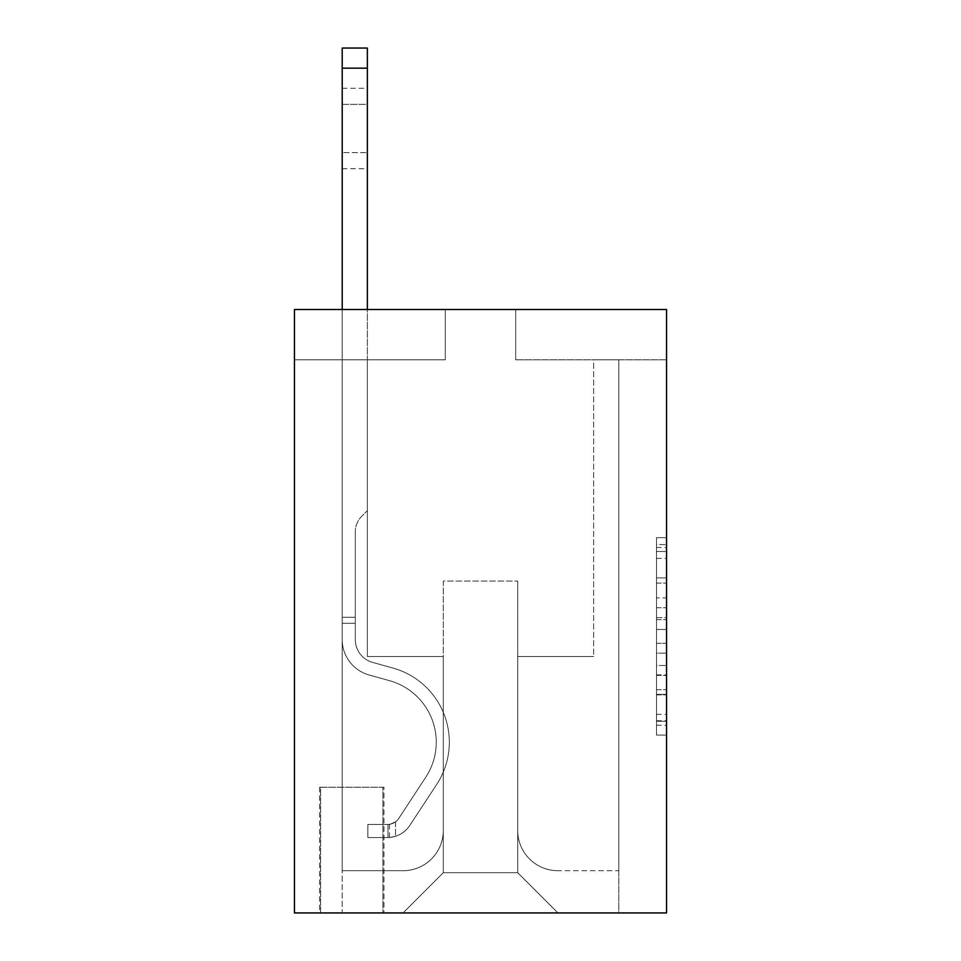 <?xml version="1.0" encoding="UTF-8"?>
<svg xmlns="http://www.w3.org/2000/svg" width="961" height="961" viewBox="0 0 961 961"><rect width="100%" height="100%" fill="white"/><g stroke="black" fill="none" stroke-linecap="round" stroke-linejoin="round"><path stroke-width="0.72" stroke-dasharray="4.8 3.6" d="M656.495 597.886L656.495 629.479L666.55 629.479L666.55 725.231L666.55 547.542L666.55 629.479L656.495 629.479L656.495 544.575L656.495 735.105L656.495 537.667L656.495 721.279L666.55 721.279L656.495 721.279L666.55 721.279L656.495 721.279L656.495 689.686L656.495 735.105L666.55 735.105L666.55 537.667L666.55 720.786L666.55 643.293L656.495 643.293L666.55 643.293L666.55 689.686L666.55 551.482L656.495 551.482L666.55 551.482L666.55 735.105L666.55 547.542L666.55 735.105L656.495 735.105L656.495 537.667L666.55 537.667L666.55 547.542L666.55 537.667L666.55 547.542L666.55 537.667L666.55 544.575L666.55 537.667L656.495 537.667L656.495 551.482L666.55 551.482L656.495 551.482L656.495 597.886L666.55 597.886M383.956 787.239L319.593 787.239L383.956 787.239L383.956 912.95L319.593 912.95L383.956 912.95M319.593 787.239L319.593 912.95M666.55 617.623L666.55 607.76L666.55 617.623L656.495 617.623L656.495 577.897L656.495 694.875L656.495 665.505L666.55 665.505L656.495 665.505L656.495 735.105L666.55 735.105L656.495 735.105L666.55 735.105L656.495 735.105L656.495 537.667L666.55 537.667L656.495 537.667L666.55 537.667L656.495 537.667L656.495 617.623L666.55 617.623M666.55 309.526L666.55 912.95L294.45 912.95L294.45 309.526L445.303 309.526L294.45 309.526L294.45 359.81L445.303 359.81L294.45 359.81L294.45 309.526L666.55 309.526L515.697 309.526L666.55 309.526L666.55 359.81L666.55 309.526M666.55 359.81L515.697 359.81L666.55 359.81M593.646 359.81L618.788 359.81L593.646 359.81L618.788 359.81L593.646 359.81L618.788 359.81L593.646 359.81L618.788 359.81L593.646 359.81L618.788 359.81L593.646 359.81L618.788 359.81L593.646 359.81L618.788 359.81L593.646 359.81L618.788 359.81L593.646 359.81L618.788 359.81L593.646 359.81L618.788 359.81L593.646 359.81L618.788 359.81L593.646 359.81L618.788 359.81L593.646 359.81L618.788 359.81L593.646 359.81L618.788 359.81L593.646 359.81L618.788 359.81L593.646 359.81L618.788 359.81L593.646 359.81L618.788 359.81L593.646 359.81L618.788 359.81L593.646 359.81L618.788 359.81L593.646 359.81L593.646 656.495L517.715 656.495L517.715 872.72L443.285 872.72L517.715 872.72L557.945 912.95L618.788 912.95L618.788 359.81L618.788 912.95L403.055 912.95L557.945 912.95L517.715 872.72L557.945 912.95L517.715 872.72L517.715 581.069L517.715 830.484A40.23 40.23 0 0 0 557.945 870.714L618.788 870.714L618.788 359.81L618.788 870.714L618.788 359.81L618.788 870.714L618.788 359.81L618.788 870.714L618.788 359.81L618.788 870.714L618.788 359.81L618.788 870.714L618.788 359.81L618.788 870.714L618.788 359.81L618.788 870.714L618.788 359.81L618.788 870.714L618.788 359.81L618.788 870.714L618.788 359.81L618.788 870.714L618.788 359.81L618.788 870.714L618.788 359.81L618.788 870.714L618.788 359.81L618.788 870.714L618.788 359.81L618.788 870.714L618.788 359.81L618.788 870.714L618.788 359.81L618.788 870.714L618.788 359.81L618.788 870.714L557.945 870.714A40.23 40.23 0 0 1 517.715 830.484A40.23 40.23 0 0 0 557.945 870.714A40.23 40.23 0 0 1 517.715 830.484A40.23 40.23 0 0 0 557.945 870.714A40.23 40.23 0 0 1 517.715 830.484A40.23 40.23 0 0 0 557.945 870.714A40.23 40.23 0 0 1 517.715 830.484A40.23 40.23 0 0 0 557.945 870.714A40.23 40.23 0 0 1 517.715 830.484A40.23 40.23 0 0 0 557.945 870.714A40.23 40.23 0 0 1 517.715 830.484A40.23 40.23 0 0 0 557.945 870.714A40.23 40.23 0 0 1 517.715 830.484A40.23 40.23 0 0 0 557.945 870.714A40.23 40.23 0 0 1 517.715 830.484A40.23 40.23 0 0 0 557.945 870.714A40.23 40.23 0 0 1 517.715 830.484A40.23 40.23 0 0 0 557.945 870.714A40.23 40.23 0 0 1 517.715 830.484A40.23 40.23 0 0 0 557.945 870.714A40.23 40.23 0 0 1 517.715 830.484A40.23 40.23 0 0 0 557.945 870.714A40.23 40.23 0 0 1 517.715 830.484A40.23 40.23 0 0 0 557.945 870.714A40.23 40.23 0 0 1 517.715 830.484A40.23 40.23 0 0 0 557.945 870.714A40.23 40.23 0 0 1 517.715 830.484A40.23 40.23 0 0 0 557.945 870.714A40.23 40.23 0 0 1 517.715 830.484A40.23 40.23 0 0 0 557.945 870.714A40.23 40.23 0 0 1 517.715 830.484A40.23 40.23 0 0 0 557.945 870.714A40.23 40.23 0 0 1 517.715 830.484A40.23 40.23 0 0 0 557.945 870.714A40.23 40.23 0 0 1 517.715 830.484L517.715 656.495L517.715 830.484L517.715 656.495L517.715 830.484L517.715 656.495L517.715 830.484L517.715 656.495L517.715 830.484L517.715 656.495L517.715 830.484L517.715 656.495L517.715 830.484L517.715 656.495L517.715 830.484L517.715 656.495L517.715 830.484L517.715 656.495L517.715 830.484L517.715 656.495L517.715 830.484L517.715 656.495L517.715 830.484L517.715 656.495L517.715 830.484L517.715 656.495L517.715 830.484L517.715 656.495L517.715 830.484L517.715 656.495L517.715 830.484L517.715 656.495L517.715 830.484L517.715 656.495L517.715 830.484L517.715 656.495L593.646 656.495L517.715 656.495L593.646 656.495L517.715 656.495L593.646 656.495L517.715 656.495L593.646 656.495L517.715 656.495L593.646 656.495L517.715 656.495L593.646 656.495L517.715 656.495L593.646 656.495L517.715 656.495L593.646 656.495L517.715 656.495L593.646 656.495L517.715 656.495L593.646 656.495L517.715 656.495L593.646 656.495L517.715 656.495L593.646 656.495L517.715 656.495L593.646 656.495L517.715 656.495L593.646 656.495L517.715 656.495L593.646 656.495L517.715 656.495L593.646 656.495L517.715 656.495L593.646 656.495L517.715 656.495L593.646 656.495L517.715 656.495L593.646 656.495L593.646 359.81M342.212 359.81L367.354 359.81L342.212 359.81L367.354 359.81L342.212 359.81L367.354 359.81L342.212 359.81L367.354 359.81L342.212 359.81L367.354 359.81L342.212 359.81L367.354 359.81L342.212 359.81L367.354 359.81L342.212 359.81L367.354 359.81L342.212 359.81L367.354 359.81L342.212 359.81L367.354 359.81L342.212 359.81L367.354 359.81L342.212 359.81L367.354 359.81L342.212 359.81L367.354 359.81L342.212 359.81L367.354 359.81L342.212 359.81L367.354 359.81L342.212 359.81L367.354 359.81L342.212 359.81L367.354 359.81L342.212 359.81L367.354 359.81L342.212 359.81L367.354 359.81L342.212 359.81L342.212 912.95L403.055 912.95L443.285 872.72L443.285 656.495L367.354 656.495L367.354 359.81L367.354 656.495L367.354 359.81L367.354 656.495L367.354 359.81L367.354 656.495L367.354 359.81L367.354 656.495L367.354 359.81L367.354 656.495L367.354 359.81L367.354 656.495L367.354 359.81L367.354 656.495L367.354 359.81L367.354 656.495L367.354 359.81L367.354 656.495L367.354 359.81L367.354 656.495L367.354 359.81L367.354 656.495L367.354 359.81L367.354 656.495L367.354 359.81L367.354 656.495L367.354 359.81L367.354 656.495L367.354 359.81L367.354 656.495L367.354 359.81L367.354 656.495L367.354 359.81L367.354 656.495L367.354 359.81L367.354 656.495L367.354 359.81L367.354 656.495L443.285 656.495L367.354 656.495L443.285 656.495L367.354 656.495L443.285 656.495L367.354 656.495L443.285 656.495L367.354 656.495L443.285 656.495L367.354 656.495L443.285 656.495L367.354 656.495L443.285 656.495L367.354 656.495L443.285 656.495L367.354 656.495L443.285 656.495L367.354 656.495L443.285 656.495L367.354 656.495L443.285 656.495L367.354 656.495L443.285 656.495L367.354 656.495L443.285 656.495L367.354 656.495L443.285 656.495L367.354 656.495L443.285 656.495L367.354 656.495L443.285 656.495L367.354 656.495L443.285 656.495L367.354 656.495L443.285 656.495L367.354 656.495L443.285 656.495L443.285 872.72L403.055 912.95L443.285 872.72L403.055 912.95L342.212 912.95L342.212 359.81L342.212 870.714L403.055 870.714A40.23 40.23 0 0 0 443.285 830.484L443.285 656.495L443.285 830.484A40.23 40.23 0 0 1 403.055 870.714A40.23 40.23 0 0 0 443.285 830.484A40.23 40.23 0 0 1 403.055 870.714A40.23 40.23 0 0 0 443.285 830.484A40.23 40.23 0 0 1 403.055 870.714A40.23 40.23 0 0 0 443.285 830.484A40.23 40.23 0 0 1 403.055 870.714A40.23 40.23 0 0 0 443.285 830.484A40.23 40.23 0 0 1 403.055 870.714A40.23 40.23 0 0 0 443.285 830.484A40.23 40.23 0 0 1 403.055 870.714A40.23 40.23 0 0 0 443.285 830.484A40.23 40.23 0 0 1 403.055 870.714A40.23 40.23 0 0 0 443.285 830.484A40.23 40.23 0 0 1 403.055 870.714A40.23 40.23 0 0 0 443.285 830.484A40.23 40.23 0 0 1 403.055 870.714A40.23 40.23 0 0 0 443.285 830.484A40.23 40.23 0 0 1 403.055 870.714A40.23 40.23 0 0 0 443.285 830.484A40.23 40.23 0 0 1 403.055 870.714A40.23 40.23 0 0 0 443.285 830.484A40.23 40.23 0 0 1 403.055 870.714A40.23 40.23 0 0 0 443.285 830.484A40.23 40.23 0 0 1 403.055 870.714A40.23 40.23 0 0 0 443.285 830.484A40.23 40.23 0 0 1 403.055 870.714A40.23 40.23 0 0 0 443.285 830.484A40.23 40.23 0 0 1 403.055 870.714A40.23 40.23 0 0 0 443.285 830.484A40.23 40.23 0 0 1 403.055 870.714A40.23 40.23 0 0 0 443.285 830.484A40.23 40.23 0 0 1 403.055 870.714A40.23 40.23 0 0 0 443.285 830.484A40.23 40.23 0 0 1 403.055 870.714L342.212 870.714L403.055 870.714L342.212 870.714L403.055 870.714L342.212 870.714L403.055 870.714L342.212 870.714L403.055 870.714L342.212 870.714L403.055 870.714L342.212 870.714L403.055 870.714L342.212 870.714L403.055 870.714L342.212 870.714L403.055 870.714L342.212 870.714L403.055 870.714L342.212 870.714L403.055 870.714L342.212 870.714L403.055 870.714L342.212 870.714L403.055 870.714L342.212 870.714L403.055 870.714L342.212 870.714L403.055 870.714L342.212 870.714L403.055 870.714L342.212 870.714L403.055 870.714L342.212 870.714L403.055 870.714L342.212 870.714L342.212 359.81M320.59 912.95L382.946 912.95L320.59 912.95L320.59 787.239L382.946 787.239L382.946 912.95L382.946 787.239L320.59 787.239L320.59 912.95M443.285 581.069L443.285 872.72L443.285 581.069L517.715 581.069L443.285 581.069M515.697 359.81L515.697 309.526L515.697 359.81M445.303 359.81L445.303 309.526L445.303 359.81M656.495 629.479L666.55 629.479L656.495 629.479M656.495 544.575L656.495 537.667L656.495 544.575L666.55 544.575L656.495 544.575M656.495 694.383L656.495 653.168L656.495 694.383L666.55 694.383L656.495 694.383M656.495 653.168L656.495 643.293L666.55 643.293L656.495 643.293L656.495 653.168L666.55 653.168L656.495 653.168M656.495 577.897L656.495 551.482L656.495 577.897L666.55 577.897L656.495 577.897M656.495 537.667L666.55 537.667L656.495 537.667L656.495 547.542L656.495 537.667L666.55 537.667M656.495 735.105L666.55 735.105L656.495 735.105L656.495 725.231L656.495 735.105M342.212 309.526L342.212 639.618A36.71 36.71 0 0 0 369.072 674.97A36.71 36.71 0 0 1 342.212 639.618A36.71 36.71 0 0 0 369.072 674.97A36.71 36.71 0 0 1 342.212 639.618A36.71 36.71 0 0 0 369.072 674.97A36.71 36.71 0 0 1 342.212 639.618A36.71 36.71 0 0 0 369.072 674.97A36.71 36.71 0 0 1 342.212 639.618A36.71 36.71 0 0 0 369.072 674.97A36.71 36.71 0 0 1 342.212 639.618A36.71 36.71 0 0 0 369.072 674.97A36.71 36.71 0 0 1 342.212 639.618A36.71 36.71 0 0 0 369.072 674.97A36.71 36.71 0 0 1 342.212 639.618A36.71 36.71 0 0 0 369.072 674.97A36.71 36.71 0 0 1 342.212 639.618A36.71 36.71 0 0 0 369.072 674.97A36.71 36.71 0 0 1 342.212 639.618A36.71 36.71 0 0 0 369.072 674.97A36.71 36.71 0 0 1 342.212 639.618A36.71 36.71 0 0 0 369.072 674.97A36.71 36.71 0 0 1 342.212 639.618A36.71 36.71 0 0 0 369.072 674.97A36.71 36.71 0 0 1 342.212 639.618A36.71 36.71 0 0 0 369.072 674.97A36.71 36.71 0 0 1 342.212 639.618A36.71 36.71 0 0 0 369.072 674.97A36.71 36.71 0 0 1 342.212 639.618A36.71 36.71 0 0 0 369.072 674.97A36.71 36.71 0 0 1 342.212 639.618A36.71 36.71 0 0 0 369.072 674.97A36.71 36.71 0 0 1 342.212 639.618A36.71 36.71 0 0 0 369.072 674.97A36.71 36.71 0 0 1 342.212 639.618A36.71 36.71 0 0 0 369.072 674.97A36.71 36.71 0 0 1 342.212 639.618A36.71 36.71 0 0 0 369.072 674.97A36.71 36.71 0 0 1 342.212 639.618A36.71 36.71 0 0 0 369.072 674.97L389.529 680.676A63.858 63.858 0 0 1 425.783 777.221A63.858 63.858 0 0 0 389.529 680.676A63.858 63.858 0 0 1 425.783 777.221A63.858 63.858 0 0 0 389.529 680.676L369.072 674.97L389.529 680.676A63.858 63.858 0 0 1 425.783 777.221A63.858 63.858 0 0 0 389.529 680.676L369.072 674.97L389.529 680.676A63.858 63.858 0 0 1 425.783 777.221A63.858 63.858 0 0 0 389.529 680.676A63.858 63.858 0 0 1 425.783 777.221A63.858 63.858 0 0 0 389.529 680.676L369.072 674.97L389.529 680.676A63.858 63.858 0 0 1 425.783 777.221A63.858 63.858 0 0 0 389.529 680.676L369.072 674.97L389.529 680.676A63.858 63.858 0 0 1 425.783 777.221A63.858 63.858 0 0 0 389.529 680.676A63.858 63.858 0 0 1 425.783 777.221A63.858 63.858 0 0 0 389.529 680.676L369.072 674.97L389.529 680.676A63.858 63.858 0 0 1 425.783 777.221A63.858 63.858 0 0 0 389.529 680.676L369.072 674.97L389.529 680.676A63.858 63.858 0 0 1 425.783 777.221A63.858 63.858 0 0 0 389.529 680.676A63.858 63.858 0 0 1 425.783 777.221A63.858 63.858 0 0 0 389.529 680.676L369.072 674.97L389.529 680.676A63.858 63.858 0 0 1 425.783 777.221A63.858 63.858 0 0 0 389.529 680.676L369.072 674.97L389.529 680.676A63.858 63.858 0 0 1 425.783 777.221A63.858 63.858 0 0 0 389.529 680.676A63.858 63.858 0 0 1 425.783 777.221A63.858 63.858 0 0 0 389.529 680.676L369.072 674.97L389.529 680.676A63.858 63.858 0 0 1 425.783 777.221A63.858 63.858 0 0 0 389.529 680.676L369.072 674.97L389.529 680.676A63.858 63.858 0 0 1 425.783 777.221A63.858 63.858 0 0 0 389.529 680.676A63.858 63.858 0 0 1 425.783 777.221A63.858 63.858 0 0 0 389.529 680.676L369.072 674.97L389.529 680.676A63.858 63.858 0 0 1 425.783 777.221A63.858 63.858 0 0 0 389.529 680.676L369.072 674.97L389.529 680.676A63.858 63.858 0 0 1 425.783 777.221A63.858 63.858 0 0 0 389.529 680.676A63.858 63.858 0 0 1 425.783 777.221L398.827 818.316L425.783 777.221A63.858 63.858 0 0 0 389.529 680.676A63.858 63.858 0 0 1 425.783 777.221L398.827 818.316L425.783 777.221A63.858 63.858 0 0 0 389.529 680.676L369.072 674.97L389.529 680.676A63.858 63.858 0 0 1 425.783 777.221L398.827 818.316L425.783 777.221A63.858 63.858 0 0 0 389.529 680.676A63.858 63.858 0 0 1 425.783 777.221L398.827 818.316L425.783 777.221A63.858 63.858 0 0 0 389.529 680.676A63.858 63.858 0 0 1 425.783 777.221L398.827 818.316L425.783 777.221A63.858 63.858 0 0 0 389.529 680.676A63.858 63.858 0 0 1 425.783 777.221L398.827 818.316L425.783 777.221A63.858 63.858 0 0 0 389.529 680.676A63.858 63.858 0 0 1 425.783 777.221L398.827 818.316L425.783 777.221A63.858 63.858 0 0 0 389.529 680.676A63.858 63.858 0 0 1 425.783 777.221L398.827 818.316L425.783 777.221A63.858 63.858 0 0 0 389.529 680.676A63.858 63.858 0 0 1 425.783 777.221L398.827 818.316L425.783 777.221A63.858 63.858 0 0 0 389.529 680.676A63.858 63.858 0 0 1 425.783 777.221L398.827 818.316L425.783 777.221A63.858 63.858 0 0 0 389.529 680.676A63.858 63.858 0 0 1 425.783 777.221L398.827 818.316L425.783 777.221A63.858 63.858 0 0 0 389.529 680.676A63.858 63.858 0 0 1 425.783 777.221L398.827 818.316L425.783 777.221A63.858 63.858 0 0 0 389.529 680.676A63.858 63.858 0 0 1 425.783 777.221L398.827 818.316A13.574 13.574 0 0 1 395.524 821.811C387.896 825.307 387.896 825.307 395.524 821.811C387.896 825.307 387.896 825.307 395.524 821.811A13.574 13.574 0 0 0 398.827 818.316L425.783 777.221L398.827 818.316A13.574 13.574 0 0 1 387.98 824.442A13.574 13.574 0 0 0 398.827 818.316A13.574 13.574 0 0 1 395.524 821.811C387.896 825.307 387.896 825.307 395.524 821.811C387.896 825.307 387.896 825.307 395.524 821.811A13.574 13.574 0 0 0 398.827 818.316L425.783 777.221L398.827 818.316A13.574 13.574 0 0 1 387.98 824.442A13.574 13.574 0 0 0 398.827 818.316A13.574 13.574 0 0 1 395.524 821.811C387.896 825.307 387.896 825.307 395.524 821.811C387.896 825.307 387.896 825.307 395.524 821.811A13.574 13.574 0 0 0 398.827 818.316L425.783 777.221A63.858 63.858 0 0 0 389.529 680.676A63.858 63.858 0 0 1 425.783 777.221L398.827 818.316A13.574 13.574 0 0 1 387.98 824.442A13.574 13.574 0 0 0 398.827 818.316A13.574 13.574 0 0 1 395.524 821.811C387.896 825.307 387.896 825.307 395.524 821.811C387.896 825.307 387.896 825.307 395.524 821.811A13.574 13.574 0 0 0 398.827 818.316L425.783 777.221L398.827 818.316A13.574 13.574 0 0 1 387.98 824.442A13.574 13.574 0 0 0 398.827 818.316A13.574 13.574 0 0 1 395.524 821.811C387.896 825.307 387.896 825.307 395.524 821.811C387.896 825.307 387.896 825.307 395.524 821.811A13.574 13.574 0 0 0 398.827 818.316L425.783 777.221L398.827 818.316A13.574 13.574 0 0 1 387.98 824.442A13.574 13.574 0 0 0 398.827 818.316A13.574 13.574 0 0 1 395.524 821.811C387.896 825.307 387.896 825.307 395.524 821.811C387.896 825.307 387.896 825.307 395.524 821.811A13.574 13.574 0 0 0 398.827 818.316L425.783 777.221A63.858 63.858 0 0 0 389.529 680.676A63.858 63.858 0 0 1 425.783 777.221L398.827 818.316A13.574 13.574 0 0 1 387.98 824.442A13.574 13.574 0 0 0 398.827 818.316A13.574 13.574 0 0 1 395.524 821.811C387.896 825.307 387.896 825.307 395.524 821.811C387.896 825.307 387.896 825.307 395.524 821.811A13.574 13.574 0 0 0 398.827 818.316L425.783 777.221L398.827 818.316A13.574 13.574 0 0 1 387.98 824.442A13.574 13.574 0 0 0 398.827 818.316A13.574 13.574 0 0 1 395.524 821.811C387.896 825.307 387.896 825.307 395.524 821.811C387.896 825.307 387.896 825.307 395.524 821.811A13.574 13.574 0 0 0 398.827 818.316L425.783 777.221L398.827 818.316A13.574 13.574 0 0 1 387.98 824.442A13.574 13.574 0 0 0 398.827 818.316A13.574 13.574 0 0 1 395.524 821.811C387.896 825.307 387.896 825.307 395.524 821.811C387.896 825.307 387.896 825.307 395.524 821.811A13.574 13.574 0 0 0 398.827 818.316L425.783 777.221A63.858 63.858 0 0 0 389.529 680.676A63.858 63.858 0 0 1 425.783 777.221L398.827 818.316A13.574 13.574 0 0 1 387.98 824.442A13.574 13.574 0 0 0 398.827 818.316A13.574 13.574 0 0 1 395.524 821.811C387.896 825.307 387.896 825.307 395.524 821.811C387.896 825.307 387.896 825.307 395.524 821.811A13.574 13.574 0 0 0 398.827 818.316L425.783 777.221L398.827 818.316A13.574 13.574 0 0 1 387.98 824.442A13.574 13.574 0 0 0 398.827 818.316A13.574 13.574 0 0 1 395.524 821.811C387.896 825.307 387.896 825.307 395.524 821.811C387.896 825.307 387.896 825.307 395.524 821.811A13.574 13.574 0 0 0 398.827 818.316L425.783 777.221L398.827 818.316A13.574 13.574 0 0 1 387.98 824.442A13.574 13.574 0 0 0 398.827 818.316A13.574 13.574 0 0 1 395.524 821.811C387.896 825.307 387.896 825.307 395.524 821.811C387.896 825.307 387.896 825.307 395.524 821.811A13.574 13.574 0 0 0 398.827 818.316L425.783 777.221A63.858 63.858 0 0 0 389.529 680.676A63.858 63.858 0 0 1 425.783 777.221L398.827 818.316A13.574 13.574 0 0 1 387.98 824.442A13.574 13.574 0 0 0 398.827 818.316A13.574 13.574 0 0 1 395.524 821.811C387.896 825.307 387.896 825.307 395.524 821.811C387.896 825.307 387.896 825.307 395.524 821.811A13.574 13.574 0 0 0 398.827 818.316L425.783 777.221L398.827 818.316A13.574 13.574 0 0 1 387.98 824.442A13.574 13.574 0 0 0 398.827 818.316A13.574 13.574 0 0 1 395.524 821.811C387.896 825.307 387.896 825.307 395.524 821.811C387.896 825.307 387.896 825.307 395.524 821.811A13.574 13.574 0 0 0 398.827 818.316L425.783 777.221L398.827 818.316A13.574 13.574 0 0 1 387.98 824.442A13.574 13.574 0 0 0 398.827 818.316A13.574 13.574 0 0 1 395.524 821.811C387.896 825.307 387.896 825.307 395.524 821.811C387.896 825.307 387.896 825.307 395.524 821.811A13.574 13.574 0 0 0 398.827 818.316L425.783 777.221A63.858 63.858 0 0 0 389.529 680.676A63.858 63.858 0 0 1 425.783 777.221L398.827 818.316A13.574 13.574 0 0 1 387.98 824.442A13.574 13.574 0 0 0 398.827 818.316A13.574 13.574 0 0 1 395.524 821.811C387.896 825.307 387.896 825.307 395.524 821.811C387.896 825.307 387.896 825.307 395.524 821.811A13.574 13.574 0 0 0 398.827 818.316L425.783 777.221L398.827 818.316A13.574 13.574 0 0 1 387.98 824.442A13.574 13.574 0 0 0 398.827 818.316A13.574 13.574 0 0 1 395.524 821.811C387.896 825.307 387.896 825.307 395.524 821.811C387.896 825.307 387.896 825.307 395.524 821.811A13.574 13.574 0 0 0 398.827 818.316L425.783 777.221L398.827 818.316A13.574 13.574 0 0 1 387.98 824.442A13.574 13.574 0 0 0 398.827 818.316A13.574 13.574 0 0 1 395.524 821.811C387.896 825.307 387.896 825.307 395.524 821.811C387.896 825.307 387.896 825.307 395.524 821.811A13.574 13.574 0 0 0 398.827 818.316L425.783 777.221L398.827 818.316A13.574 13.574 0 0 1 387.98 824.442A13.574 13.574 0 0 0 398.827 818.316A13.574 13.574 0 0 1 395.524 821.811A13.574 13.574 0 0 0 398.827 818.316L425.783 777.221L398.827 818.316A13.574 13.574 0 0 1 387.98 824.442L367.859 824.454L367.859 837.524L367.859 824.454L387.98 824.442L387.98 837.524L367.859 837.524L387.98 837.524L387.98 824.442L367.859 824.454L367.859 837.524L367.859 824.454L387.98 824.442L387.98 837.524L367.859 837.524L387.98 837.524L387.98 824.442L367.859 824.454L367.859 837.524L367.859 824.454L387.98 824.442L387.98 837.524L367.859 837.524L387.98 837.524L387.98 824.442L367.859 824.454L367.859 837.524L367.859 824.454L387.98 824.442L387.98 837.524L367.859 837.524L387.98 837.524L387.98 824.442L367.859 824.454L367.859 837.524L367.859 824.454L387.98 824.442L387.98 837.524L367.859 837.524L387.98 837.524L387.98 824.442L367.859 824.454L367.859 837.524L367.859 824.454L387.98 824.442L387.98 837.524L367.859 837.524L387.98 837.524L387.98 824.442L367.859 824.454L367.859 837.524L367.859 824.454L387.98 824.442L387.98 837.524L367.859 837.524L387.98 837.524L387.98 824.442L367.859 824.454L367.859 837.524L367.859 824.454L387.98 824.442L387.98 837.524L367.859 837.524L387.98 837.524L387.98 824.442L367.859 824.454L367.859 837.524L367.859 824.454L387.98 824.442L387.98 837.524L367.859 837.524L387.98 837.524L387.98 824.442L367.859 824.454L367.859 837.524L367.859 824.454L387.98 824.442L387.98 837.524L367.859 837.524L387.98 837.524L387.98 824.442L367.859 824.454L367.859 837.524L367.859 824.454L387.98 824.442L387.98 837.524L367.859 837.524L387.98 837.524L387.98 824.442L367.859 824.454L367.859 837.524L367.859 824.454L387.98 824.442L387.98 837.524L367.859 837.524L387.98 837.524L387.98 824.442L367.859 824.454L367.859 837.524L367.859 824.454L387.98 824.442L387.98 837.524L367.859 837.524L387.98 837.524L387.98 824.442L367.859 824.454L367.859 837.524L367.859 824.454L387.98 824.442L387.98 837.524L367.859 837.524L387.98 837.524L387.98 824.442L367.859 824.454L367.859 837.524L367.859 824.454L387.98 824.442L387.98 837.524L367.859 837.524L387.98 837.524L387.98 824.442L367.859 824.454L367.859 837.524L367.859 824.454L387.98 824.442L387.98 837.524L367.859 837.524L387.98 837.524L387.98 824.442L367.859 824.454L367.859 837.524L367.859 824.454L387.98 824.442L387.98 837.524L367.859 837.524L387.98 837.524L387.98 824.442L367.859 824.454L367.859 837.524L367.859 824.454L387.98 824.442L387.98 837.524L367.859 837.524L387.98 837.524L387.98 824.442L367.859 824.454L387.98 824.442L387.98 837.524L387.98 824.442A13.574 13.574 0 0 0 398.827 818.316L425.783 777.221A63.858 63.858 0 0 0 389.529 680.676L369.072 674.97A36.71 36.71 0 0 1 342.212 639.618L342.212 48.05L342.212 639.618A36.71 36.71 0 0 0 369.072 674.97A36.71 36.71 0 0 1 342.212 639.618L342.212 68.159L342.212 639.618A36.71 36.71 0 0 0 369.072 674.97A36.71 36.71 0 0 1 342.212 639.618L342.212 68.159L342.212 639.618A36.71 36.71 0 0 0 369.072 674.97A36.71 36.71 0 0 1 342.212 639.618L342.212 68.159L342.212 639.618A36.71 36.71 0 0 0 369.072 674.97L389.529 680.676L369.072 674.97A36.71 36.71 0 0 1 342.212 639.618L342.212 68.159L342.212 639.618A36.71 36.71 0 0 0 369.072 674.97A36.71 36.71 0 0 1 342.212 639.618L342.212 68.159L342.212 639.618A36.71 36.71 0 0 0 369.072 674.97A36.71 36.71 0 0 1 342.212 639.618L342.212 68.159L342.212 639.618A36.71 36.71 0 0 0 369.072 674.97L389.529 680.676L369.072 674.97A36.71 36.71 0 0 1 342.212 639.618L342.212 68.159L342.212 639.618A36.71 36.71 0 0 0 369.072 674.97A36.71 36.71 0 0 1 342.212 639.618L342.212 68.159L342.212 639.618A36.71 36.71 0 0 0 369.072 674.97A36.71 36.71 0 0 1 342.212 639.618L342.212 68.159L342.212 639.618A36.71 36.71 0 0 0 369.072 674.97L389.529 680.676A63.858 63.858 0 0 1 425.783 777.221A63.858 63.858 0 0 0 389.529 680.676L369.072 674.97A36.71 36.71 0 0 1 342.212 639.618L342.212 68.159L342.212 639.618A36.71 36.71 0 0 0 369.072 674.97A36.71 36.71 0 0 1 342.212 639.618L342.212 68.159L342.212 639.618A36.71 36.71 0 0 0 369.072 674.97A36.71 36.71 0 0 1 342.212 639.618L342.212 68.159L342.212 639.618A36.71 36.71 0 0 0 369.072 674.97L389.529 680.676L369.072 674.97A36.71 36.71 0 0 1 342.212 639.618L342.212 68.159L342.212 639.618A36.71 36.71 0 0 0 369.072 674.97A36.71 36.71 0 0 1 342.212 639.618L342.212 68.159L342.212 639.618A36.71 36.71 0 0 0 369.072 674.97A36.71 36.71 0 0 1 342.212 639.618L342.212 68.159L342.212 639.618A36.71 36.71 0 0 0 369.072 674.97L389.529 680.676L369.072 674.97A36.71 36.71 0 0 1 342.212 639.618L342.212 68.159L342.212 639.618A36.71 36.71 0 0 0 369.072 674.97A36.71 36.71 0 0 1 342.212 639.618L342.212 68.159L342.212 639.618A36.71 36.71 0 0 0 369.072 674.97A36.71 36.71 0 0 1 342.212 639.618L342.212 48.05L367.354 48.05L367.354 510.675L361.696 516.333A21.851 21.851 0 0 0 355.294 531.793A21.851 21.851 0 0 1 361.696 516.333L367.354 510.675L367.354 48.05L342.212 48.05L367.354 48.05L367.354 510.675L361.696 516.333A21.851 21.851 0 0 0 355.294 531.793A21.851 21.851 0 0 1 361.696 516.333L367.354 510.675L367.354 48.05L342.212 48.05L367.354 48.05L367.354 510.675L361.696 516.333A21.851 21.851 0 0 0 355.294 531.793A21.851 21.851 0 0 1 361.696 516.333L367.354 510.675L367.354 48.05L342.212 48.05L367.354 48.05L367.354 510.675L361.696 516.333A21.851 21.851 0 0 0 355.294 531.793A21.851 21.851 0 0 1 361.696 516.333L367.354 510.675L367.354 48.05L342.212 48.05L367.354 48.05L367.354 510.675L361.696 516.333A21.851 21.851 0 0 0 355.294 531.793A21.851 21.851 0 0 1 361.696 516.333L367.354 510.675L367.354 48.05L342.212 48.05L367.354 48.05L367.354 510.675L361.696 516.333A21.851 21.851 0 0 0 355.294 531.793A21.851 21.851 0 0 1 361.696 516.333L367.354 510.675L367.354 48.05L342.212 48.05L367.354 48.05L367.354 510.675L361.696 516.333A21.851 21.851 0 0 0 355.294 531.793A21.851 21.851 0 0 1 361.696 516.333L367.354 510.675L367.354 48.05L342.212 48.05L367.354 48.05L367.354 510.675L361.696 516.333A21.851 21.851 0 0 0 355.294 531.793A21.851 21.851 0 0 1 361.696 516.333L367.354 510.675L367.354 48.05L342.212 48.05L367.354 48.05L367.354 510.675L361.696 516.333A21.851 21.851 0 0 0 355.294 531.793A21.851 21.851 0 0 1 361.696 516.333L367.354 510.675L367.354 48.05L342.212 48.05L367.354 48.05L367.354 510.675L361.696 516.333A21.851 21.851 0 0 0 355.294 531.793A21.851 21.851 0 0 1 361.696 516.333L367.354 510.675L367.354 48.05L342.212 48.05L367.354 48.05L367.354 510.675L361.696 516.333A21.851 21.851 0 0 0 355.294 531.793A21.851 21.851 0 0 1 361.696 516.333L367.354 510.675L367.354 48.05L342.212 48.05L367.354 48.05L367.354 510.675L361.696 516.333A21.851 21.851 0 0 0 355.294 531.793A21.851 21.851 0 0 1 361.696 516.333L367.354 510.675L367.354 48.05L342.212 48.05L367.354 48.05L367.354 510.675L361.696 516.333A21.851 21.851 0 0 0 355.294 531.793A21.851 21.851 0 0 1 361.696 516.333L367.354 510.675L367.354 48.05L342.212 48.05L367.354 48.05L367.354 510.675L361.696 516.333A21.851 21.851 0 0 0 355.294 531.793A21.851 21.851 0 0 1 361.696 516.333L367.354 510.675L367.354 48.05L342.212 48.05L367.354 48.05L367.354 510.675L361.696 516.333A21.851 21.851 0 0 0 355.294 531.793A21.851 21.851 0 0 1 361.696 516.333L367.354 510.675L367.354 48.05L342.212 48.05L367.354 48.05L367.354 510.675L361.696 516.333A21.851 21.851 0 0 0 355.294 531.793A21.851 21.851 0 0 1 361.696 516.333L367.354 510.675L367.354 48.05L342.212 48.05L367.354 48.05L367.354 510.675L361.696 516.333A21.851 21.851 0 0 0 355.294 531.793A21.851 21.851 0 0 1 361.696 516.333L367.354 510.675L367.354 48.05L342.212 48.05L367.354 48.05L367.354 510.675L361.696 516.333A21.851 21.851 0 0 0 355.294 531.793A21.851 21.851 0 0 1 361.696 516.333L367.354 510.675L367.354 48.05L342.212 48.05L367.354 48.05L367.354 510.675L361.696 516.333A21.851 21.851 0 0 0 355.294 531.793A21.851 21.851 0 0 1 361.696 516.333L367.354 510.675L367.354 309.526M355.294 617.274L355.294 639.618A23.629 23.629 0 0 0 372.58 662.381A23.629 23.629 0 0 1 355.294 639.618A23.629 23.629 0 0 0 372.58 662.381A23.629 23.629 0 0 1 355.294 639.618A23.629 23.629 0 0 0 372.58 662.381A23.629 23.629 0 0 1 355.294 639.618A23.629 23.629 0 0 0 372.58 662.381A23.629 23.629 0 0 1 355.294 639.618A23.629 23.629 0 0 0 372.58 662.381A23.629 23.629 0 0 1 355.294 639.618A23.629 23.629 0 0 0 372.58 662.381A23.629 23.629 0 0 1 355.294 639.618A23.629 23.629 0 0 0 372.58 662.381A23.629 23.629 0 0 1 355.294 639.618A23.629 23.629 0 0 0 372.58 662.381A23.629 23.629 0 0 1 355.294 639.618A23.629 23.629 0 0 0 372.58 662.381A23.629 23.629 0 0 1 355.294 639.618A23.629 23.629 0 0 0 372.58 662.381A23.629 23.629 0 0 1 355.294 639.618A23.629 23.629 0 0 0 372.58 662.381A23.629 23.629 0 0 1 355.294 639.618A23.629 23.629 0 0 0 372.58 662.381A23.629 23.629 0 0 1 355.294 639.618A23.629 23.629 0 0 0 372.58 662.381A23.629 23.629 0 0 1 355.294 639.618A23.629 23.629 0 0 0 372.58 662.381A23.629 23.629 0 0 1 355.294 639.618A23.629 23.629 0 0 0 372.58 662.381A23.629 23.629 0 0 1 355.294 639.618A23.629 23.629 0 0 0 372.58 662.381A23.629 23.629 0 0 1 355.294 639.618A23.629 23.629 0 0 0 372.58 662.381A23.629 23.629 0 0 1 355.294 639.618A23.629 23.629 0 0 0 372.58 662.381L393.049 668.087L372.58 662.381A23.629 23.629 0 0 1 355.294 639.618A23.629 23.629 0 0 0 372.58 662.381L393.049 668.087L372.58 662.381A23.629 23.629 0 0 1 355.294 639.618A23.629 23.629 0 0 0 372.58 662.381L393.049 668.087A76.94 76.94 0 0 1 436.714 784.404A76.94 76.94 0 0 0 393.049 668.087L372.58 662.381L393.049 668.087A76.94 76.94 0 0 1 436.714 784.404A76.94 76.94 0 0 0 393.049 668.087A76.94 76.94 0 0 1 436.714 784.404A76.94 76.94 0 0 0 393.049 668.087L372.58 662.381L393.049 668.087A76.94 76.94 0 0 1 436.714 784.404A76.94 76.94 0 0 0 393.049 668.087L372.58 662.381L393.049 668.087A76.94 76.94 0 0 1 436.714 784.404A76.94 76.94 0 0 0 393.049 668.087A76.94 76.94 0 0 1 436.714 784.404A76.94 76.94 0 0 0 393.049 668.087L372.58 662.381L393.049 668.087A76.94 76.94 0 0 1 436.714 784.404A76.94 76.94 0 0 0 393.049 668.087L372.58 662.381L393.049 668.087A76.94 76.94 0 0 1 436.714 784.404A76.94 76.94 0 0 0 393.049 668.087A76.94 76.94 0 0 1 436.714 784.404A76.94 76.94 0 0 0 393.049 668.087L372.58 662.381L393.049 668.087A76.94 76.94 0 0 1 436.714 784.404A76.94 76.94 0 0 0 393.049 668.087L372.58 662.381L393.049 668.087A76.94 76.94 0 0 1 436.714 784.404A76.94 76.94 0 0 0 393.049 668.087A76.94 76.94 0 0 1 436.714 784.404A76.94 76.94 0 0 0 393.049 668.087L372.58 662.381L393.049 668.087A76.94 76.94 0 0 1 436.714 784.404A76.94 76.94 0 0 0 393.049 668.087L372.58 662.381L393.049 668.087A76.94 76.94 0 0 1 436.714 784.404A76.94 76.94 0 0 0 393.049 668.087A76.94 76.94 0 0 1 436.714 784.404A76.94 76.94 0 0 0 393.049 668.087L372.58 662.381L393.049 668.087A76.94 76.94 0 0 1 436.714 784.404A76.94 76.94 0 0 0 393.049 668.087L372.58 662.381L393.049 668.087A76.94 76.94 0 0 1 436.714 784.404A76.94 76.94 0 0 0 393.049 668.087A76.94 76.94 0 0 1 436.714 784.404A76.94 76.94 0 0 0 393.049 668.087L372.58 662.381L393.049 668.087A76.94 76.94 0 0 1 436.714 784.404A76.94 76.94 0 0 0 393.049 668.087A76.94 76.94 0 0 1 436.714 784.404L409.758 825.487L436.714 784.404A76.94 76.94 0 0 0 393.049 668.087L372.58 662.381L393.049 668.087A76.94 76.94 0 0 1 436.714 784.404L409.758 825.487L436.714 784.404A76.94 76.94 0 0 0 393.049 668.087A76.94 76.94 0 0 1 436.714 784.404L409.758 825.487L436.714 784.404A76.94 76.94 0 0 0 393.049 668.087A76.94 76.94 0 0 1 436.714 784.404L409.758 825.487L436.714 784.404A76.94 76.94 0 0 0 393.049 668.087A76.94 76.94 0 0 1 436.714 784.404L409.758 825.487L436.714 784.404A76.94 76.94 0 0 0 393.049 668.087A76.94 76.94 0 0 1 436.714 784.404L409.758 825.487L436.714 784.404A76.94 76.94 0 0 0 393.049 668.087A76.94 76.94 0 0 1 436.714 784.404L409.758 825.487L436.714 784.404A76.94 76.94 0 0 0 393.049 668.087A76.94 76.94 0 0 1 436.714 784.404L409.758 825.487L436.714 784.404A76.94 76.94 0 0 0 393.049 668.087A76.94 76.94 0 0 1 436.714 784.404L409.758 825.487L436.714 784.404A76.94 76.94 0 0 0 393.049 668.087A76.94 76.94 0 0 1 436.714 784.404L409.758 825.487L436.714 784.404A76.94 76.94 0 0 0 393.049 668.087A76.94 76.94 0 0 1 436.714 784.404L409.758 825.487L436.714 784.404A76.94 76.94 0 0 0 393.049 668.087A76.94 76.94 0 0 1 436.714 784.404L409.758 825.487L436.714 784.404A76.94 76.94 0 0 0 393.049 668.087A76.94 76.94 0 0 1 436.714 784.404L409.758 825.487A26.656 26.656 0 0 1 395.524 836.274C387.776 837.932 387.776 837.932 395.524 836.274C387.776 837.932 387.776 837.932 395.524 836.274A26.656 26.656 0 0 0 409.758 825.487L436.714 784.404L409.758 825.487A26.656 26.656 0 0 1 387.98 837.524A26.656 26.656 0 0 0 409.758 825.487A26.656 26.656 0 0 1 395.524 836.274C387.776 837.932 387.776 837.932 395.524 836.274C387.776 837.932 387.776 837.932 395.524 836.274A26.656 26.656 0 0 0 409.758 825.487L436.714 784.404L409.758 825.487A26.656 26.656 0 0 1 387.98 837.524A26.656 26.656 0 0 0 409.758 825.487A26.656 26.656 0 0 1 395.524 836.274C387.776 837.932 387.776 837.932 395.524 836.274C387.776 837.932 387.776 837.932 395.524 836.274A26.656 26.656 0 0 0 409.758 825.487L436.714 784.404A76.94 76.94 0 0 0 393.049 668.087A76.94 76.94 0 0 1 436.714 784.404L409.758 825.487A26.656 26.656 0 0 1 387.98 837.524A26.656 26.656 0 0 0 409.758 825.487A26.656 26.656 0 0 1 395.524 836.274C387.776 837.932 387.776 837.932 395.524 836.274C387.776 837.932 387.776 837.932 395.524 836.274A26.656 26.656 0 0 0 409.758 825.487L436.714 784.404L409.758 825.487A26.656 26.656 0 0 1 387.98 837.524A26.656 26.656 0 0 0 409.758 825.487A26.656 26.656 0 0 1 395.524 836.274C387.776 837.932 387.776 837.932 395.524 836.274C387.776 837.932 387.776 837.932 395.524 836.274A26.656 26.656 0 0 0 409.758 825.487L436.714 784.404L409.758 825.487A26.656 26.656 0 0 1 387.98 837.524A26.656 26.656 0 0 0 409.758 825.487A26.656 26.656 0 0 1 395.524 836.274C387.776 837.932 387.776 837.932 395.524 836.274C387.776 837.932 387.776 837.932 395.524 836.274A26.656 26.656 0 0 0 409.758 825.487L436.714 784.404A76.94 76.94 0 0 0 393.049 668.087A76.94 76.94 0 0 1 436.714 784.404L409.758 825.487A26.656 26.656 0 0 1 387.98 837.524A26.656 26.656 0 0 0 409.758 825.487A26.656 26.656 0 0 1 395.524 836.274C387.776 837.932 387.776 837.932 395.524 836.274C387.776 837.932 387.776 837.932 395.524 836.274A26.656 26.656 0 0 0 409.758 825.487L436.714 784.404L409.758 825.487A26.656 26.656 0 0 1 387.98 837.524A26.656 26.656 0 0 0 409.758 825.487A26.656 26.656 0 0 1 395.524 836.274C387.776 837.932 387.776 837.932 395.524 836.274C387.776 837.932 387.776 837.932 395.524 836.274A26.656 26.656 0 0 0 409.758 825.487L436.714 784.404L409.758 825.487A26.656 26.656 0 0 1 387.98 837.524A26.656 26.656 0 0 0 409.758 825.487A26.656 26.656 0 0 1 395.524 836.274C387.776 837.932 387.776 837.932 395.524 836.274C387.776 837.932 387.776 837.932 395.524 836.274A26.656 26.656 0 0 0 409.758 825.487L436.714 784.404A76.94 76.94 0 0 0 393.049 668.087A76.94 76.94 0 0 1 436.714 784.404L409.758 825.487A26.656 26.656 0 0 1 387.98 837.524A26.656 26.656 0 0 0 409.758 825.487A26.656 26.656 0 0 1 395.524 836.274C387.776 837.932 387.776 837.932 395.524 836.274C387.776 837.932 387.776 837.932 395.524 836.274A26.656 26.656 0 0 0 409.758 825.487L436.714 784.404L409.758 825.487A26.656 26.656 0 0 1 387.98 837.524A26.656 26.656 0 0 0 409.758 825.487A26.656 26.656 0 0 1 395.524 836.274C387.776 837.932 387.776 837.932 395.524 836.274C387.776 837.932 387.776 837.932 395.524 836.274A26.656 26.656 0 0 0 409.758 825.487L436.714 784.404L409.758 825.487A26.656 26.656 0 0 1 387.98 837.524A26.656 26.656 0 0 0 409.758 825.487A26.656 26.656 0 0 1 395.524 836.274C387.776 837.932 387.776 837.932 395.524 836.274C387.776 837.932 387.776 837.932 395.524 836.274A26.656 26.656 0 0 0 409.758 825.487L436.714 784.404A76.94 76.94 0 0 0 393.049 668.087A76.94 76.94 0 0 1 436.714 784.404L409.758 825.487A26.656 26.656 0 0 1 387.98 837.524A26.656 26.656 0 0 0 409.758 825.487A26.656 26.656 0 0 1 395.524 836.274C387.776 837.932 387.776 837.932 395.524 836.274C387.776 837.932 387.776 837.932 395.524 836.274A26.656 26.656 0 0 0 409.758 825.487L436.714 784.404L409.758 825.487A26.656 26.656 0 0 1 387.98 837.524A26.656 26.656 0 0 0 409.758 825.487A26.656 26.656 0 0 1 395.524 836.274C387.776 837.932 387.776 837.932 395.524 836.274C387.776 837.932 387.776 837.932 395.524 836.274A26.656 26.656 0 0 0 409.758 825.487L436.714 784.404L409.758 825.487A26.656 26.656 0 0 1 387.98 837.524A26.656 26.656 0 0 0 409.758 825.487A26.656 26.656 0 0 1 395.524 836.274C387.776 837.932 387.776 837.932 395.524 836.274C387.776 837.932 387.776 837.932 395.524 836.274A26.656 26.656 0 0 0 409.758 825.487L436.714 784.404A76.94 76.94 0 0 0 393.049 668.087A76.94 76.94 0 0 1 436.714 784.404L409.758 825.487A26.656 26.656 0 0 1 387.98 837.524A26.656 26.656 0 0 0 409.758 825.487A26.656 26.656 0 0 1 395.524 836.274C387.776 837.932 387.776 837.932 395.524 836.274C387.776 837.932 387.776 837.932 395.524 836.274A26.656 26.656 0 0 0 409.758 825.487L436.714 784.404L409.758 825.487A26.656 26.656 0 0 1 387.98 837.524A26.656 26.656 0 0 0 409.758 825.487A26.656 26.656 0 0 1 395.524 836.274C387.776 837.932 387.776 837.932 395.524 836.274C387.776 837.932 387.776 837.932 395.524 836.274A26.656 26.656 0 0 0 409.758 825.487L436.714 784.404L409.758 825.487A26.656 26.656 0 0 1 387.98 837.524A26.656 26.656 0 0 0 409.758 825.487A26.656 26.656 0 0 1 395.524 836.274C387.776 837.932 387.776 837.932 395.524 836.274C387.776 837.932 387.776 837.932 395.524 836.274A26.656 26.656 0 0 0 409.758 825.487L436.714 784.404L409.758 825.487A26.656 26.656 0 0 1 387.98 837.524A26.656 26.656 0 0 0 409.758 825.487A26.656 26.656 0 0 1 395.524 836.274C387.776 837.932 387.776 837.932 395.524 836.274C387.776 837.932 387.776 837.932 395.524 836.274A26.656 26.656 0 0 0 409.758 825.487L436.714 784.404L409.758 825.487A26.656 26.656 0 0 1 387.98 837.524L367.859 837.524L387.98 837.524A26.656 26.656 0 0 0 409.758 825.487L436.714 784.404A76.94 76.94 0 0 0 393.049 668.087L372.58 662.381A23.629 23.629 0 0 1 355.294 639.618L355.294 617.274L342.212 617.274L355.294 617.274L355.294 639.618L355.294 531.793L355.294 639.618L355.294 617.274L342.212 617.274L355.294 617.274L355.294 639.618A23.629 23.629 0 0 0 372.58 662.381A23.629 23.629 0 0 1 355.294 639.618L355.294 531.793L355.294 639.618A23.629 23.629 0 0 0 372.58 662.381A23.629 23.629 0 0 1 355.294 639.618L355.294 531.793L355.294 639.618L355.294 617.274L342.212 617.274L355.294 617.274L355.294 639.618A23.629 23.629 0 0 0 372.58 662.381A23.629 23.629 0 0 1 355.294 639.618L355.294 531.793L355.294 639.618A23.629 23.629 0 0 0 372.58 662.381L393.049 668.087L372.58 662.381A23.629 23.629 0 0 1 355.294 639.618L355.294 531.793L355.294 639.618L355.294 617.274L342.212 617.274L355.294 617.274L355.294 639.618A23.629 23.629 0 0 0 372.58 662.381A23.629 23.629 0 0 1 355.294 639.618L355.294 531.793L355.294 639.618A23.629 23.629 0 0 0 372.58 662.381A23.629 23.629 0 0 1 355.294 639.618L355.294 531.793L355.294 639.618L355.294 617.274L342.212 617.274L355.294 617.274L355.294 639.618A23.629 23.629 0 0 0 372.58 662.381L393.049 668.087L372.58 662.381A23.629 23.629 0 0 1 355.294 639.618L355.294 531.793L355.294 639.618A23.629 23.629 0 0 0 372.58 662.381A23.629 23.629 0 0 1 355.294 639.618L355.294 531.793L355.294 639.618L355.294 617.274L342.212 617.274L355.294 617.274L355.294 639.618A23.629 23.629 0 0 0 372.58 662.381A23.629 23.629 0 0 1 355.294 639.618L355.294 531.793L355.294 639.618A23.629 23.629 0 0 0 372.58 662.381L393.049 668.087L372.58 662.381A23.629 23.629 0 0 1 355.294 639.618L355.294 531.793L355.294 639.618L355.294 617.274L342.212 617.274L355.294 617.274L355.294 639.618A23.629 23.629 0 0 0 372.58 662.381A23.629 23.629 0 0 1 355.294 639.618L355.294 531.793L355.294 639.618A23.629 23.629 0 0 0 372.58 662.381A23.629 23.629 0 0 1 355.294 639.618L355.294 531.793L355.294 639.618L355.294 617.274L342.212 617.274L355.294 617.274L355.294 639.618A23.629 23.629 0 0 0 372.58 662.381L393.049 668.087A76.94 76.94 0 0 1 436.714 784.404A76.94 76.94 0 0 0 393.049 668.087L372.58 662.381A23.629 23.629 0 0 1 355.294 639.618L355.294 531.793L355.294 639.618A23.629 23.629 0 0 0 372.58 662.381A23.629 23.629 0 0 1 355.294 639.618L355.294 531.793L355.294 639.618L355.294 617.274L342.212 617.274L355.294 617.274L355.294 639.618A23.629 23.629 0 0 0 372.58 662.381A23.629 23.629 0 0 1 355.294 639.618L355.294 531.793L355.294 639.618A23.629 23.629 0 0 0 372.58 662.381L393.049 668.087L372.58 662.381A23.629 23.629 0 0 1 355.294 639.618L355.294 531.793L355.294 639.618L355.294 617.274L342.212 617.274M342.212 104.365L342.212 168.74L342.212 88.28L342.212 168.74L342.212 88.28L342.212 168.74L342.212 88.28L342.212 168.74L342.212 88.28L342.212 168.74L342.212 88.28L342.212 168.74L342.212 88.28L342.212 168.74L342.212 88.28L342.212 168.74L342.212 88.28L342.212 168.74L342.212 88.28L342.212 168.74L342.212 88.28L342.212 168.74L342.212 88.28L342.212 168.74L342.212 88.28L342.212 168.74L342.212 88.28L342.212 168.74L342.212 88.28L342.212 168.74L342.212 88.28L342.212 168.74L342.212 88.28L342.212 168.74L342.212 88.28L342.212 168.74L342.212 88.28L342.212 168.74L342.212 104.365L367.354 104.365L367.354 152.643L367.354 88.28L367.354 168.74L367.354 88.28L367.354 168.74L367.354 88.28L367.354 168.74L367.354 88.28L367.354 168.74L367.354 88.28L367.354 168.74L367.354 88.28L367.354 168.74L367.354 88.28L367.354 168.74L367.354 88.28L367.354 168.74L367.354 88.28L367.354 168.74L367.354 88.28L367.354 168.74L367.354 88.28L367.354 168.74L367.354 88.28L367.354 168.74L367.354 88.28L367.354 168.74L367.354 88.28L367.354 168.74L367.354 88.28L367.354 168.74L367.354 88.28L367.354 168.74L367.354 88.28L367.354 168.74L367.354 88.28L367.354 168.74L367.354 88.28L367.354 104.365L342.212 104.365M355.294 639.618L355.294 531.793L355.294 639.618A23.629 23.629 0 0 0 372.58 662.381A23.629 23.629 0 0 1 355.294 639.618A23.629 23.629 0 0 0 372.58 662.381A23.629 23.629 0 0 1 355.294 639.618M395.524 821.811C387.896 825.307 387.896 825.307 395.524 821.811C387.896 825.307 387.896 825.307 395.524 821.811L395.524 836.274L395.524 821.811M367.354 152.643L367.354 168.74L367.354 152.643L342.212 152.643L367.354 152.643M367.859 837.524L367.859 824.454L367.859 837.524M656.495 689.686L666.55 689.686L656.495 689.686M656.495 674.886L666.55 674.886M656.495 583.075L666.55 583.075L656.495 583.075M656.495 547.542L666.55 547.542M656.495 725.231L666.55 725.231M656.495 714.371L666.55 714.371M656.495 558.401L666.55 558.401M656.495 619.605L666.55 619.605L656.495 619.605M656.495 675.379L666.55 675.379L656.495 675.379M656.495 694.875L666.55 694.875L656.495 694.875M656.495 607.76L666.55 607.76L656.495 607.76M355.294 623.305L342.212 623.305L355.294 623.305M367.354 68.159L342.212 68.159M656.495 720.786L666.55 720.786M656.495 721.279L666.55 721.279M656.495 551.482L666.55 551.482M342.212 88.28L367.354 88.28M342.212 168.74L367.354 168.74M389.481 824.298L389.481 837.451"/><path stroke-width="1.44" d="M666.55 309.526L666.55 912.95L294.45 912.95L294.45 309.526L666.55 309.526M367.354 309.526L367.354 68.159L342.212 68.159L342.212 48.05L367.354 48.05L367.354 68.159M342.212 309.526L342.212 68.159"/></g></svg>
